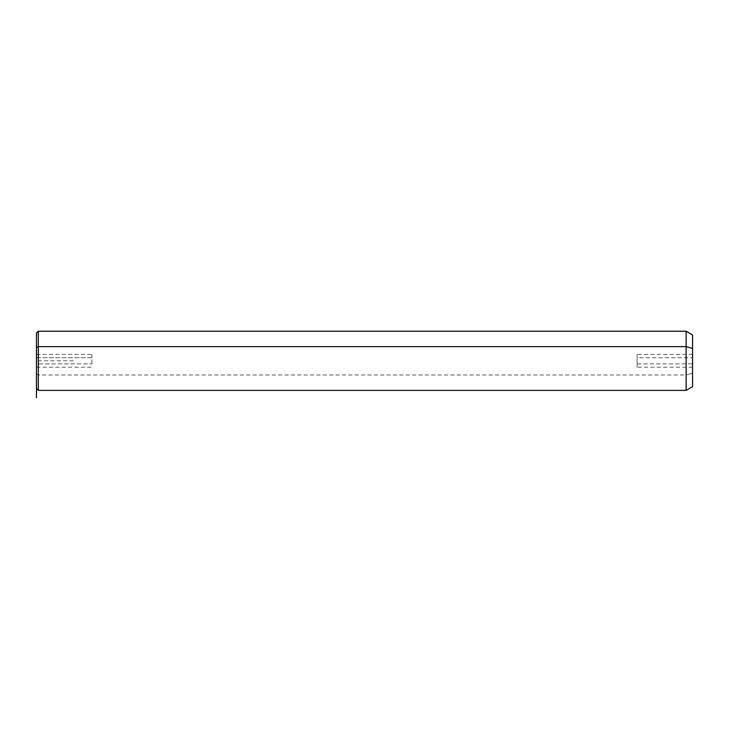 <?xml version="1.0" encoding="UTF-8"?>
<svg xmlns="http://www.w3.org/2000/svg" width="729" height="729" viewBox="0 0 729 729"><rect width="100%" height="100%" fill="white"/><g stroke="black" fill="none" stroke-linecap="round" stroke-linejoin="round"><path stroke-width="0.55" stroke-dasharray="3.65 2.73" d="M91.9 363.871L91.9 354.412L91.9 357.739L36.45 357.739L36.45 363.871L36.45 354.412L36.45 363.871L91.9 363.871L36.45 363.871L36.45 367.197L36.45 357.739L91.9 357.739L91.9 363.871M36.45 333.08L36.45 347.514M38.3 374.979L38.3 331.23L38.3 374.979L36.45 374.095L38.3 374.979L686.144 374.979L686.144 331.23L686.144 374.979L38.3 374.979L38.3 390.37L38.3 374.979M36.45 374.095L36.45 388.53M692.55 386.68L692.55 373.212L686.144 374.979L686.144 390.37L686.144 374.979L692.55 373.212L692.55 334.93M692.55 348.398L692.55 373.212M692.55 363.871L692.55 357.739L692.55 363.871L637.1 363.871L637.1 354.412L637.1 357.739L692.55 357.739L692.55 367.197L692.55 357.739L637.1 357.739L637.1 367.197L637.1 363.871L692.55 363.871M637.1 357.739L637.1 363.871L637.1 357.739M73.41 360.8L36.45 360.8L36.45 363.871M692.55 354.412L637.1 354.412M692.55 367.197L637.1 367.197M36.45 354.412L91.9 354.412M36.45 367.197L91.9 367.197"/><path stroke-width="1.09" d="M36.45 347.514L36.45 333.08L38.3 331.23L686.144 331.23L692.55 334.93L692.55 348.398L686.144 346.63L686.144 390.37L38.3 390.37L38.3 346.63L686.144 346.63L686.144 331.23L686.144 346.63L38.3 346.63L38.3 390.37L36.45 388.53L36.45 347.514L38.3 346.63L38.3 331.23L38.3 346.63L36.45 347.514L36.45 374.095M686.144 346.63L692.55 348.398L692.55 386.68L686.144 390.37L686.144 346.63M692.55 373.212L692.55 348.398M36.45 363.871L36.45 397.77"/></g></svg>
